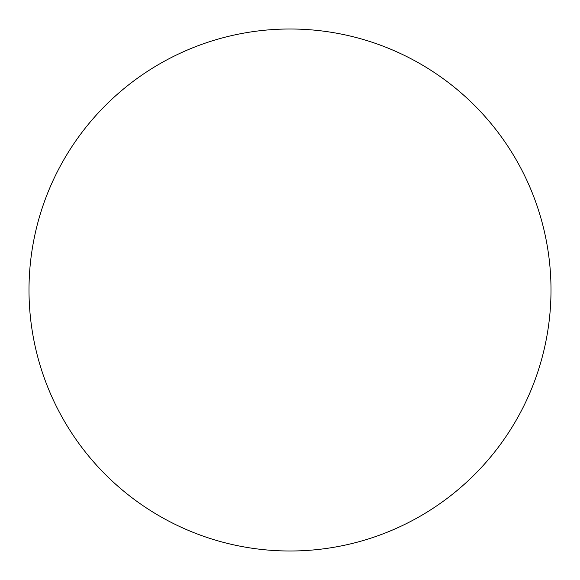 <?xml version="1.0" encoding="UTF-8"?>
<svg xmlns="http://www.w3.org/2000/svg" width="580" height="580" viewBox="0 0 580 580"><rect width="100%" height="100%" fill="white"/><g stroke="black" fill="none" stroke-linecap="round" stroke-linejoin="round"><path stroke-width="0.87" d="M290 29A261 261 0 0 1 551 290A261 261 0 0 1 290 551A261 261 0 0 1 29 290A261 261 0 0 1 290 29M29 290A261 261 0 0 0 290 551A261 261 0 0 0 551 290A261 261 0 0 0 290 29A261 261 0 0 0 29 290"/></g></svg>
